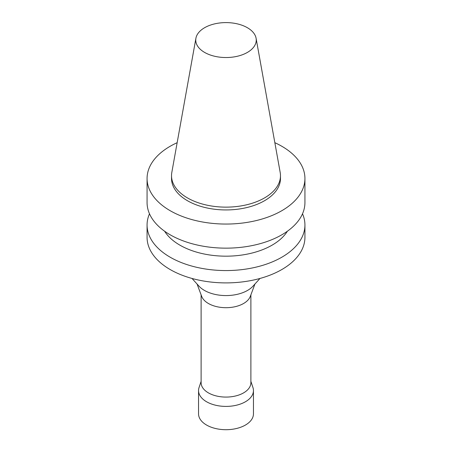 <?xml version="1.0" encoding="UTF-8"?>
<svg xmlns="http://www.w3.org/2000/svg" width="452" height="452" viewBox="0 0 452 452"><rect width="100%" height="100%" fill="white"/><g stroke="black" fill="none" stroke-linecap="round" stroke-linejoin="round"><path stroke-width="0.68" d="M274.844 142.691A78.93 45.567 180 0 1 304.93 178.489A78.93 45.567 180 0 1 281.811 210.711A78.93 45.567 180 0 1 195.795 220.587A78.93 45.567 180 0 1 147.07 178.489A78.93 45.567 180 0 1 177.156 142.691M256.092 38.267L280.189 172.444A54.477 31.454 180 0 1 280.477 175.687L280.477 178.489A54.477 31.454 180 0 1 264.522 200.728A54.477 31.454 180 0 1 205.151 207.547A54.477 31.454 180 0 1 171.523 178.489L171.523 175.687A54.477 31.454 180 0 1 171.811 172.444L195.908 38.267A30.256 17.47 180 0 1 226 22.6A30.256 17.47 180 0 1 256.092 38.267A30.256 17.47 180 0 1 247.397 52.421A30.256 17.47 180 0 1 212.994 55.839A30.256 17.47 180 0 1 195.908 38.267M304.93 178.489L304.93 202.586A78.93 45.567 180 0 1 281.811 234.808A78.93 45.567 180 0 1 195.795 244.685A78.93 45.567 180 0 1 147.07 202.586L147.07 178.489M287.376 231.238A65.201 37.646 180 0 1 272.104 245.148A65.201 37.646 180 0 1 164.624 231.238M280.477 175.687A54.477 31.454 180 0 1 264.522 197.925A54.477 31.454 180 0 1 205.151 204.745A54.477 31.454 180 0 1 171.523 175.687M302.507 213.79A78.93 45.567 180 0 1 304.93 225L304.93 237.328A78.93 45.567 180 0 1 281.811 269.55A78.93 45.567 180 0 1 195.795 279.432A78.93 45.567 180 0 1 147.07 237.328L147.07 225A78.93 45.567 180 0 1 149.493 213.79M304.93 225A78.93 45.567 180 0 1 281.811 257.222A78.93 45.567 180 0 1 195.795 267.098A78.93 45.567 180 0 1 147.07 225M259.973 278.46L253.024 286.127A30.499 17.611 180 0 1 247.566 290.416A30.499 17.611 180 0 1 198.976 286.127L192.027 278.46M254.939 284.014L250.318 296.365A24.883 14.362 180 0 1 243.594 303.49A24.883 14.362 180 0 1 218.971 307.111A24.883 14.362 180 0 1 201.682 296.365L197.061 284.014M250.883 294.862L250.883 382.714A24.883 14.362 180 0 1 243.594 392.873A24.883 14.362 180 0 1 216.48 395.986A24.883 14.362 180 0 1 201.117 382.714L201.117 294.862M250.883 381.341L252.956 387.556A27.453 15.848 180 0 1 253.453 390.556A27.453 15.848 180 0 1 245.413 401.766A27.453 15.848 180 0 1 215.497 405.201A27.453 15.848 180 0 1 198.547 390.556A27.453 15.848 180 0 1 199.044 387.556L201.117 381.341M253.453 390.556L253.453 413.857A27.453 15.848 180 0 1 245.413 425.061A27.453 15.848 180 0 1 215.497 428.496A27.453 15.848 180 0 1 198.547 413.857L198.547 390.556"/></g></svg>
